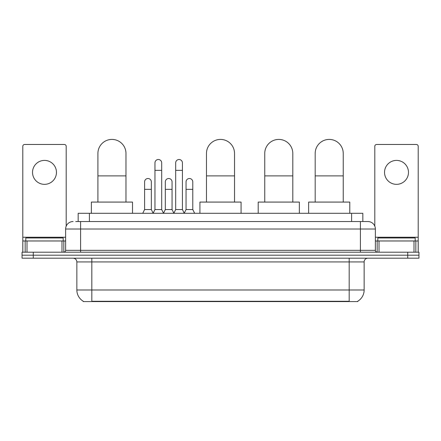 <?xml version="1.0" encoding="UTF-8"?>
<svg xmlns="http://www.w3.org/2000/svg" width="441" height="441" viewBox="0 0 441 441"><rect width="100%" height="100%" fill="white"/><g stroke="black" fill="none" stroke-linecap="round" stroke-linejoin="round"><path stroke-width="0.66" d="M75.731 221.531L80.593 221.531L75.731 221.531L78.167 221.531L78.167 213.301L362.833 213.301L362.833 221.531M357.789 301.214L357.789 301.583L83.211 301.583L83.211 301.214M83.321 301.28A13.092 13.092 0 0 1 76.855 289.985L91.816 289.985L91.816 301.28L349.184 301.28L349.184 289.985L364.145 289.985L364.145 261.932A3.743 3.743 0 0 1 367.888 258.189M76.855 289.985L76.855 261.932C76.629 259.655 75.383 258.409 73.112 258.189M357.679 301.28A13.092 13.092 0 0 0 364.145 289.985M33.273 252.202L418.95 252.202L418.95 255.196L22.05 255.196L22.05 258.189L33.273 258.189L33.273 255.196L22.05 255.196L22.05 252.202L33.273 252.202L33.273 255.196L418.95 255.196L418.95 258.189L33.273 258.189M73.112 221.531A7.48 7.48 0 0 0 65.632 229.011L65.632 250.334A1.869 1.869 0 0 1 63.758 252.202M367.888 221.531L360.407 221.531L367.888 221.531A7.48 7.48 0 0 1 375.368 229.011L375.368 250.334C375.478 251.469 376.101 252.092 377.242 252.202M375.368 229.011L80.593 229.011L80.593 221.531L360.407 221.531L360.407 250.334L375.368 250.334M63.201 240.979L63.201 237.986L25.793 237.986L25.793 240.979M44.497 160.403A11.973 11.973 0 0 0 32.524 172.376A11.973 11.973 0 0 0 44.497 184.344A11.973 11.973 0 0 0 56.465 172.376A11.973 11.973 0 0 0 44.497 160.403M61.983 252.202L61.983 240.979L27.006 240.979L27.006 252.202M66.194 226.167L66.194 146.34A1.869 1.869 0 0 0 64.32 144.466L24.668 144.466A1.869 1.869 0 0 0 22.8 146.34L22.8 240.979L27.006 240.979M61.983 240.979L65.632 240.979M22.8 252.202L22.8 240.979M415.207 240.979L415.207 237.986L377.799 237.986L377.799 240.979M97.913 202.077L97.913 153.446A14.029 14.029 0 0 1 111.942 139.417A14.029 14.029 0 0 1 125.972 153.446A14.029 14.029 0 0 0 111.942 139.417M125.972 202.077L125.972 153.446M132.515 213.301L132.515 202.077L91.37 202.077L91.37 213.301M206.471 202.077L206.471 153.446A14.029 14.029 0 0 1 220.5 139.417A14.029 14.029 0 0 1 234.529 153.446A14.029 14.029 0 0 0 220.5 139.417M234.529 202.077L234.529 153.446M241.073 213.301L241.073 202.077L199.927 202.077L199.927 213.301M264.754 202.077L264.754 153.446A14.029 14.029 0 0 1 278.784 139.417A14.029 14.029 0 0 1 292.807 153.446A14.029 14.029 0 0 0 278.784 139.417M292.807 202.077L292.807 153.446M299.356 213.301L299.356 202.077L258.205 202.077L258.205 213.301M315.177 202.077L315.177 153.446A14.029 14.029 0 0 1 329.207 139.417A14.029 14.029 0 0 1 343.236 153.446A14.029 14.029 0 0 0 329.207 139.417M343.236 202.077L343.236 153.446M349.785 213.301L349.785 202.077L308.634 202.077L308.634 213.301M153.093 213.301L154.962 209.558L161.693 209.558L163.567 213.301M161.693 209.558L161.693 162.872A3.368 3.368 0 0 0 158.33 159.504A3.368 3.368 0 0 1 158.54 159.515M154.962 209.558L154.962 170.353L161.693 170.353M154.962 170.353L154.962 162.872A3.368 3.368 0 0 1 158.33 159.504M173.815 213.301L175.683 209.558L182.42 209.558L184.288 213.301M182.42 209.558L182.42 162.872A3.368 3.368 0 0 0 179.052 159.504A3.368 3.368 0 0 1 179.261 159.515M175.683 209.558L175.683 170.353L182.42 170.353M175.683 170.353L175.683 162.872A3.368 3.368 0 0 1 179.052 159.504M142.73 213.301L144.598 209.558L151.335 209.558L153.148 213.185M151.335 209.558L151.335 181.874A3.368 3.368 0 0 0 148.176 178.517A3.368 3.368 0 0 1 151.335 181.874M144.598 209.558L144.598 189.36L151.335 189.36M144.598 189.36L144.598 181.874A3.368 3.368 0 0 1 148.176 178.517M163.506 213.185L165.325 209.558L172.056 209.558L173.87 213.185M172.056 209.558L172.056 181.874A3.368 3.368 0 0 0 168.903 178.517A3.368 3.368 0 0 1 172.056 181.874M165.325 209.558L165.325 189.36L172.056 189.36M165.325 189.36L165.325 181.874A3.368 3.368 0 0 1 168.903 178.517M184.233 213.185L186.047 209.558L192.783 209.558L194.652 213.301M192.783 209.558L192.783 181.874A3.368 3.368 0 0 0 189.624 178.517A3.368 3.368 0 0 1 192.783 181.874M186.047 209.558L186.047 189.36L192.783 189.36M186.047 189.36L186.047 181.874A3.368 3.368 0 0 1 189.624 178.517M396.503 160.403A11.973 11.973 0 0 0 384.535 172.376A11.973 11.973 0 0 0 396.503 184.344A11.973 11.973 0 0 0 408.476 172.376A11.973 11.973 0 0 0 396.503 160.403M413.994 252.202L413.994 240.979L379.017 240.979L379.017 252.202M418.2 252.202L418.2 240.979L418.2 252.202M413.994 240.979L418.2 240.979L418.2 146.34A1.869 1.869 0 0 0 416.332 144.466L376.68 144.466A1.869 1.869 0 0 0 374.806 146.34L374.806 226.167M375.368 240.979L379.017 240.979M347.69 301.583L347.69 301.214M93.31 301.583L93.31 301.214M89.391 221.531L89.391 213.301M351.609 221.531L351.609 213.301M349.184 258.189L349.184 261.932L76.855 261.932M364.145 261.932L349.184 261.932L349.184 289.985L91.816 289.985L91.816 258.189M407.727 258.189L407.727 252.202M80.593 252.202L80.593 229.011L65.632 229.011M65.632 250.334L360.407 250.334L360.407 252.202M65.632 237.241L22.8 237.241M63.824 240.979L63.824 252.202M22.827 240.979L22.827 252.202M25.165 252.202L25.165 240.979M97.913 175.893L125.972 175.893M206.471 175.893L234.529 175.893M264.754 175.893L292.807 175.893M315.177 175.893L343.236 175.893M418.2 237.241L375.368 237.241M418.173 252.202L418.173 240.979M415.835 240.979L415.835 252.202M377.176 252.202L377.176 240.979"/></g></svg>
